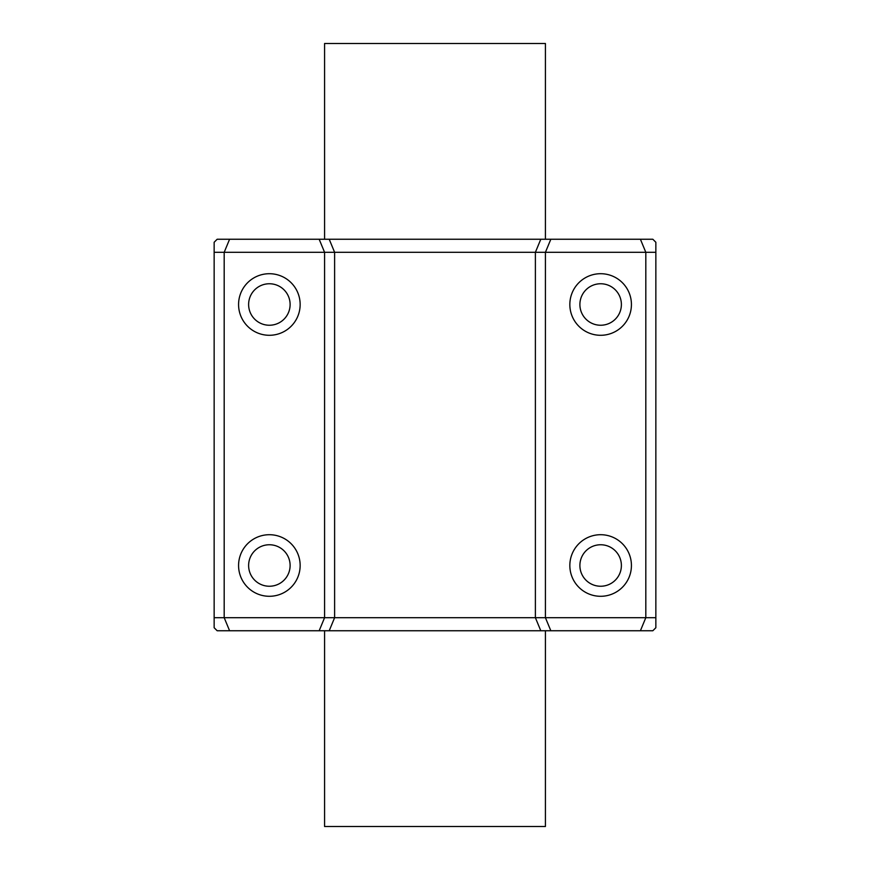<?xml version="1.0" encoding="UTF-8"?>
<svg xmlns="http://www.w3.org/2000/svg" width="870" height="870" viewBox="0 0 870 870"><rect width="100%" height="100%" fill="white"/><g stroke="black" fill="none" stroke-linecap="round" stroke-linejoin="round"><path stroke-width="1.3" d="M621.387 565.5A20.749 20.749 0 0 1 590.262 583.465A20.749 20.749 0 0 1 590.262 547.534A20.749 20.749 0 0 1 621.387 565.5M631.424 565.5A30.787 30.787 0 0 0 585.238 538.834A30.787 30.787 0 0 0 585.238 592.165A30.787 30.787 0 0 0 631.424 565.5M545.425 252.3L645.812 252.3L645.812 617.7L545.425 617.7L545.425 252.3L550.83 239.25L540.792 239.25L535.387 252.3L545.425 252.3M631.424 304.5A30.787 30.787 0 0 0 585.238 277.834A30.787 30.787 0 0 0 585.238 331.165A30.787 30.787 0 0 0 631.424 304.5M621.387 304.5A20.749 20.749 0 0 1 590.262 322.465A20.749 20.749 0 0 1 590.262 286.534A20.749 20.749 0 0 1 621.387 304.5M290.112 565.5A20.749 20.749 0 0 1 258.988 583.465A20.749 20.749 0 0 1 258.988 547.534A20.749 20.749 0 0 1 290.112 565.5M300.15 565.5A30.787 30.787 0 0 0 253.975 538.834A30.787 30.787 0 0 0 253.975 592.165A30.787 30.787 0 0 0 300.15 565.5M214.15 252.3L535.387 252.3L535.387 617.7L224.188 617.7L224.188 252.3L229.593 239.25L217.163 239.25L214.15 242.262L214.15 627.738L217.163 630.75L652.837 630.75L655.85 627.738L655.85 617.7L645.812 617.7L640.407 630.75M319.17 630.75L324.575 617.7L324.575 252.3L319.17 239.25L229.593 239.25M300.15 304.5A30.787 30.787 0 0 0 253.975 277.834A30.787 30.787 0 0 0 253.975 331.165A30.787 30.787 0 0 0 300.15 304.5M290.112 304.5A20.749 20.749 0 0 1 258.988 322.465A20.749 20.749 0 0 1 258.988 286.534A20.749 20.749 0 0 1 290.112 304.5M324.575 630.75L324.575 826.5L545.425 826.5L545.425 630.75M545.425 239.25L545.425 43.5L324.575 43.5L324.575 239.25M655.85 617.7L655.85 242.262L652.837 239.25L550.83 239.25M655.85 252.3L645.812 252.3L640.407 239.25M540.792 239.25L329.208 239.25L334.613 252.3L334.613 617.7L329.208 630.75M329.208 239.25L319.17 239.25M214.15 617.7L224.188 617.7L229.593 630.75M540.792 630.75L535.387 617.7L545.425 617.7L550.83 630.75"/></g></svg>
